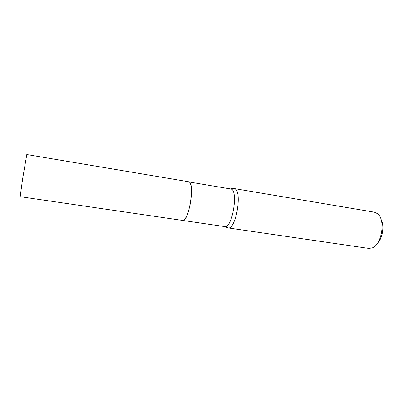 <?xml version="1.0" encoding="UTF-8"?>
<svg xmlns="http://www.w3.org/2000/svg" width="403" height="403" viewBox="0 0 403 403"><rect width="100%" height="100%" fill="white"/><g stroke="black" fill="none" stroke-linecap="round" stroke-linejoin="round"><path stroke-width="0.6" d="M26.789 154.54L22.588 179.018L20.17 196.694L182.589 220.431C185.304 220.134 187.778 214.995 190.014 205.016C192.382 193.626 191.601 181.854 188.664 181.748L26.789 154.54M182.64 220.441L224.733 226.592C231.947 228.924 238.566 191.954 231.408 189.078L189.304 182.005C194.775 184.488 188.856 220.758 183.048 220.436L182.614 220.436M380.976 219.262C384.643 225.609 382.573 238.767 377.143 243.689M232.491 188.886L234.158 188.554L374.347 212.18L377.45 213.65C385.847 219.514 381.858 244.938 372.065 247.946L368.659 248.394L228.002 227.907L226.491 227.075M234.183 188.559L234.959 188.836C242.556 191.813 235.654 230.365 228.002 227.907M230.667 188.806L234.158 188.554M224.733 226.592L227.977 227.902"/></g></svg>
